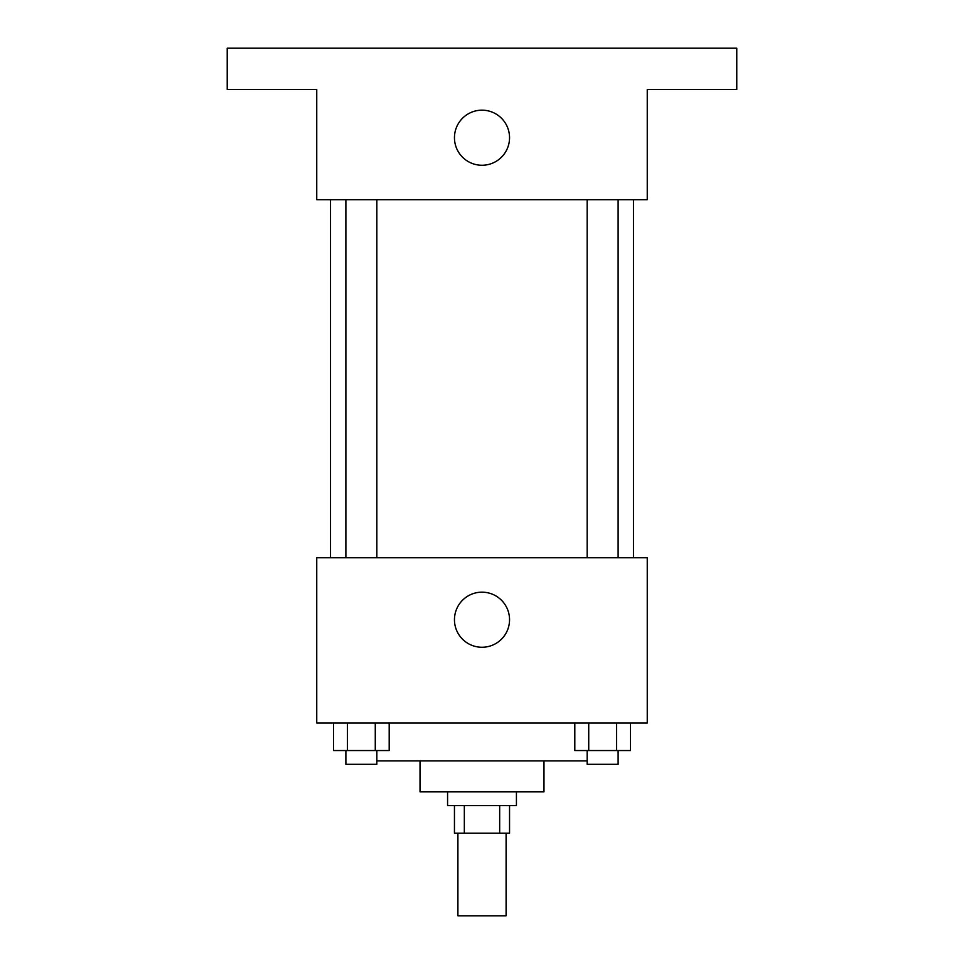 <?xml version="1.0" encoding="UTF-8"?>
<svg xmlns="http://www.w3.org/2000/svg" width="964" height="964" viewBox="0 0 964 964"><rect width="100%" height="100%" fill="white"/><g stroke="black" fill="none" stroke-linecap="round" stroke-linejoin="round"><path stroke-width="1.45" d="M457.9 833.173L457.9 915.8L506.1 915.8L506.1 833.173M499.665 805.627L499.665 833.173L454.454 833.173L454.454 805.627M499.665 833.173L509.546 833.173L509.546 805.627M516.427 791.854L516.427 805.627L447.573 805.627L447.573 791.854M464.335 805.627L464.335 833.173M543.973 760.873L543.973 791.854L420.027 791.854L420.027 760.873M587.16 760.873L376.84 760.873M647.254 723L316.746 723L316.746 557.746L647.254 557.746L647.254 723M509.546 619.719A27.546 27.546 0 0 1 468.227 643.566A27.546 27.546 0 0 1 468.227 595.86A27.546 27.546 0 0 1 509.546 619.719M633.481 199.681L633.481 557.746M587.16 557.746L587.16 199.681M376.84 199.681L376.84 557.746M647.254 199.681L316.746 199.681L316.746 89.519L227.227 89.519L227.227 48.2L736.773 48.2L736.773 89.519L647.254 89.519L647.254 199.681M509.546 137.719A27.546 27.546 0 0 1 468.227 161.566A27.546 27.546 0 0 1 468.227 113.86A27.546 27.546 0 0 1 509.546 137.719M630.468 723L630.468 750.546L574.809 750.546L574.809 723M616.55 723L616.55 750.546M588.727 723L588.727 750.546M618.117 750.546L618.117 764.319L587.16 764.319L587.16 750.546M389.191 723L389.191 750.546L333.532 750.546L333.532 723M375.273 723L375.273 750.546M347.45 723L347.45 750.546M376.84 750.546L376.84 764.319L345.883 764.319L345.883 750.546M330.519 199.681L330.519 557.746M618.117 557.746L618.117 199.681M345.883 199.681L345.883 557.746"/></g></svg>
